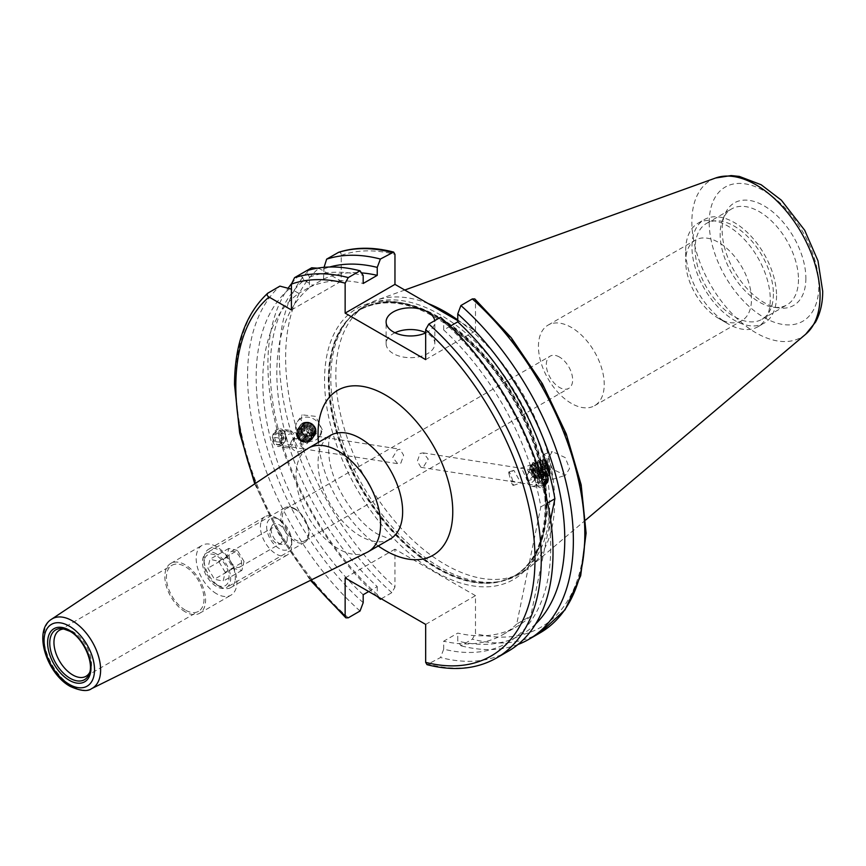 <?xml version="1.0" encoding="UTF-8"?>
<svg xmlns="http://www.w3.org/2000/svg" width="866" height="866" viewBox="0 0 866 866"><rect width="100%" height="100%" fill="white"/><g stroke="black" fill="none" stroke-linecap="round" stroke-linejoin="round"><path stroke-width="0.65" stroke-dasharray="4.33 3.25" d="M216.543 553.959A19.94 11.507 -120 0 0 206.584 552.973A19.94 11.507 -120 0 0 203.521 568.951A19.94 11.507 -120 0 0 216.543 586.52A19.94 11.507 -120 0 0 226.513 587.505A19.94 11.507 -120 0 0 229.577 571.528A19.94 11.507 -120 0 0 216.543 553.959M294.873 508.743A19.94 11.507 -120 0 0 284.903 507.757A19.94 11.507 -120 0 0 281.84 523.735A19.94 11.507 -120 0 0 294.873 541.304A19.94 11.507 -120 0 0 304.832 542.289A19.94 11.507 -120 0 0 307.895 526.312A19.94 11.507 -120 0 0 294.873 508.743M295.436 509.5A18.608 10.738 -120 0 0 286.126 508.58A18.608 10.738 -120 0 0 283.279 523.497A18.608 10.738 -120 0 0 295.436 539.886A18.608 10.738 -120 0 0 304.735 540.806A18.608 10.738 -120 0 0 307.592 525.9A18.608 10.738 -120 0 0 295.436 509.5M400.871 463.126L403.632 455.245L399.962 449.227L397.332 449.865L392.72 457.454L397.7 463.678L400.871 463.126M559.479 357.052A18.608 10.738 -120 0 0 550.181 356.132A18.608 10.738 -120 0 0 547.323 371.049A18.608 10.738 -120 0 0 559.479 387.448A18.608 10.738 -120 0 0 568.789 388.369A18.608 10.738 -120 0 0 571.636 373.452A18.608 10.738 -120 0 0 559.479 357.052M394.961 332.75A24.367 14.072 0 0 0 386.106 343.607A24.367 14.072 0 0 0 393.24 353.555A24.367 14.072 0 0 0 419.793 356.608A24.367 14.072 0 0 0 434.84 343.607A24.367 14.072 0 0 0 427.696 333.659A24.367 14.072 0 0 0 425.661 332.609M301.552 428.085A7.09 6.17 34.6 0 1 302.515 425.217A7.09 6.17 34.6 0 1 310.331 423.344A7.09 6.17 34.6 0 1 315.148 430.413A7.09 6.17 34.6 0 1 314.185 433.271A7.09 6.17 34.6 0 1 306.369 435.143A7.09 6.17 34.6 0 1 301.552 428.085M296.811 434.949L297.417 433.119L302.483 433.92L308.22 440.437L306.986 443.684L300.253 444.161L296.811 434.949M322.271 429.72L315.689 416.384L302.137 414.836L300.881 419.425L307.462 432.751L321.005 434.299L322.271 429.72M295.609 427.068A13.293 11.561 34.6 0 1 297.406 421.699A13.293 11.561 34.6 0 1 312.063 418.181A13.293 11.561 34.6 0 1 321.091 431.43A13.293 11.561 34.6 0 1 319.283 436.8A13.293 11.561 34.6 0 1 304.626 440.307A13.293 11.561 34.6 0 1 295.609 427.068M549.997 470.812A7.09 0.92 72.3 0 1 550.137 473.637A7.09 0.92 72.3 0 1 548.135 470.108A7.09 0.92 72.3 0 1 545.97 462.964A7.09 0.92 72.3 0 1 545.829 460.127A7.09 0.92 72.3 0 1 547.821 463.667A7.09 0.92 72.3 0 1 549.997 470.812M534.019 475.91L527.502 480.857L522.609 470.411L520.509 468.203L525.792 468.993L534.019 475.91M548.167 458.266L552.519 469.231L565.422 475.272L569.557 468.56L565.206 457.594L552.302 451.554L548.167 458.266M551.761 474.243A13.293 1.732 72.3 0 1 552.021 479.548A13.293 1.732 72.3 0 1 548.275 472.923A13.293 1.732 72.3 0 1 544.205 459.521A13.293 1.732 72.3 0 1 543.945 454.217A13.293 1.732 72.3 0 1 547.68 460.842A13.293 1.732 72.3 0 1 551.761 474.243M540.795 472.403L543.718 471.808L525.792 468.993M420.075 453.438L423.247 452.886L428.215 459.11L423.604 466.698L420.973 467.326L417.315 461.318L420.075 453.438M685.688 250.545A59.808 34.532 60 0 1 698.072 223.168A59.808 34.532 60 0 1 727.981 226.134A59.808 34.532 60 0 1 770.275 299.387A59.808 34.532 60 0 1 757.891 326.763A59.808 34.532 60 0 1 727.981 323.808L727.981 323.808A59.808 34.532 60 0 1 685.688 250.545L685.688 261.402A46.515 26.857 60 0 1 695.322 240.109A46.515 26.857 60 0 1 718.585 242.415A46.515 26.857 60 0 1 748.971 283.399A46.515 26.857 60 0 1 741.837 320.68A46.515 26.857 60 0 1 718.585 318.374L727.981 323.808L718.585 318.374A46.515 26.857 60 0 1 685.688 261.402M571.343 403.383A46.515 26.857 60 0 1 540.947 362.389A46.515 26.857 60 0 1 548.081 325.118A46.515 26.857 60 0 1 571.343 327.424A46.515 26.857 60 0 1 601.729 368.418A46.515 26.857 60 0 1 594.596 405.689A46.515 26.857 60 0 1 571.343 403.383M798.474 279.491A55.381 31.977 60 0 1 786.999 304.843A55.381 31.977 60 0 1 773.284 307.192A55.381 31.977 60 0 1 720.144 234.275A55.381 31.977 60 0 1 722.731 219.628A55.381 31.977 60 0 1 731.618 208.923A55.381 31.977 60 0 1 774.291 223.753A55.381 31.977 60 0 1 798.474 279.491M773.403 293.964A55.381 31.977 60 0 1 761.939 319.316A55.381 31.977 60 0 1 719.256 304.475A55.381 31.977 60 0 1 695.084 248.737A55.381 31.977 60 0 1 706.559 223.385A55.381 31.977 60 0 1 749.231 238.226A55.381 31.977 60 0 1 773.403 293.964M776.542 295.771A59.808 34.532 60 0 1 764.148 323.148A59.808 34.532 60 0 1 718.066 307.127A59.808 34.532 60 0 1 691.956 246.929A59.808 34.532 60 0 1 704.339 219.553A59.808 34.532 60 0 1 750.432 235.574A59.808 34.532 60 0 1 776.542 295.771M330.812 377.933A154.733 89.339 60 0 1 349.604 317.984A154.733 89.339 60 0 1 362.865 307.094A154.733 89.339 60 0 1 482.102 348.543A154.733 89.339 60 0 1 549.639 504.272A154.733 89.339 60 0 1 517.597 575.1A154.733 89.339 60 0 1 501.533 581.14A154.733 89.339 60 0 1 388.931 523.075A154.733 89.339 60 0 1 330.812 377.933M457.757 319.911A154.733 89.339 60 0 1 554.662 501.371A154.733 89.339 60 0 1 530.176 566.884A154.733 89.339 60 0 1 522.609 572.21A154.733 89.339 60 0 1 403.372 530.75A154.733 89.339 60 0 1 335.835 375.032A154.733 89.339 60 0 1 367.877 304.204A154.733 89.339 60 0 1 376.266 300.307A154.733 89.339 60 0 1 428.226 303.576M805.878 278.343A59.213 34.185 60 0 1 778.945 307.96A59.213 34.185 60 0 1 722.136 229.988A59.213 34.185 60 0 1 724.885 214.335A59.213 34.185 60 0 1 771.606 211.001A59.213 34.185 60 0 1 805.878 278.343M360.04 611.028A215.98 124.704 60 0 1 247.568 375.985A215.98 124.704 60 0 1 279.913 286.126M450.136 326.233L443.695 329.946L443.695 322A208.273 120.244 60 0 1 550.711 547.366A208.273 120.244 60 0 1 443.695 649.164L440.556 657.51L427.003 664.655M508.288 651.2A215.98 124.704 60 0 1 440.556 657.51M276.611 430.9L272.844 438.629L277.217 444.756L280.151 444.161L283.745 436.41L279.491 430.305L276.611 430.9M363.19 594.726A198.931 114.853 60 0 1 262.777 381.127A198.931 114.853 60 0 1 298.781 293.39L291.42 289.136M368.71 591.532L377.24 586.618A198.931 114.853 60 0 1 276.828 373.008A198.931 114.853 60 0 1 312.843 285.271L298.781 293.39M377.24 586.618L377.24 594.563A208.273 120.244 60 0 1 270.224 369.197A208.273 120.244 60 0 1 304.107 280.238L312.843 285.271M377.316 596.501A215.98 124.704 60 0 1 267.919 364.229A215.98 124.704 60 0 1 288.313 287.967M377.24 594.563L379.286 597.637M381.257 598.774L391.833 592.669L394.961 587.116A211.553 122.138 60 0 1 285.628 357.626A211.553 122.138 60 0 1 318.84 268.276L318.363 268.027M64.463 628.997A26.586 15.35 60 0 1 66.043 629.117A26.586 15.35 60 0 1 72.755 631.552A26.586 15.35 60 0 1 90.313 671.139A26.586 15.35 60 0 1 89.62 672.568M185.216 610.032A26.586 15.35 60 0 1 167.852 586.607A26.586 15.35 60 0 1 171.923 565.303A26.586 15.35 60 0 1 185.216 566.624A26.586 15.35 60 0 1 202.59 590.049A26.586 15.35 60 0 1 198.509 611.353A26.586 15.35 60 0 1 185.216 610.032M216.543 593.751A28.795 16.627 60 0 1 197.729 568.377A28.795 16.627 60 0 1 202.146 545.299A28.795 16.627 60 0 1 216.543 546.727A28.795 16.627 60 0 1 235.357 572.101A28.795 16.627 60 0 1 230.951 595.18A28.795 16.627 60 0 1 216.543 593.751M185.216 611.84A28.795 16.627 60 0 1 166.402 586.466A28.795 16.627 60 0 1 170.819 563.387A28.795 16.627 60 0 1 185.216 564.816A28.795 16.627 60 0 1 204.03 590.19A28.795 16.627 60 0 1 199.613 613.269A28.795 16.627 60 0 1 185.216 611.84M367.087 552.346A59.808 34.532 60 0 1 338.303 548.784A59.808 34.532 60 0 1 299.539 497.084A59.808 34.532 60 0 1 307.311 448.826M303.717 448.285C299.733 446.131 299.051 443.576 301.671 440.61L293.52 438.25L298.023 448.014L303.089 448.815L303.717 448.285A7.09 6.17 34.6 0 1 303.241 449.118A7.09 6.17 34.6 0 1 293.899 450.168A7.09 6.17 34.6 0 1 291.571 441.065A7.09 6.17 34.6 0 1 301.671 440.61M443.695 329.946A198.931 114.853 60 0 1 540.839 506.87L516.71 624.04L530.761 615.932A198.931 114.853 60 0 1 516.959 626.497A198.931 114.853 60 0 1 457.757 633.1L443.695 641.208L443.695 649.164M516.71 624.04A198.931 114.853 60 0 1 502.908 634.616A198.931 114.853 60 0 1 443.695 641.208M544.324 485.653L541.445 486.248L537.245 480.825L539.854 473.085M540.839 506.87L547.658 502.94M425.661 624.408L475.477 595.656L475.477 633.598L472.338 639.162L460.896 645.765L457.757 641.046L457.757 633.1M475.477 595.656L394.961 549.174L394.961 587.116M338.097 252.536C340.176 251.854 341.215 252.796 341.236 255.34L341.236 281.201L318.84 268.276M425.661 359.617L475.477 330.855L457.757 320.626M475.477 330.855L475.477 300.87L474.774 298.911M517.976 644.499A215.98 124.704 60 0 1 460.896 645.765M291.431 283.799A215.98 124.704 60 0 1 300.264 274.381L304.107 280.238M324.046 267.334L323.516 279.112L309.454 287.231L309.454 277.152L306.315 270.885L300.264 274.381M535.686 623.921A208.273 120.244 60 0 1 457.757 641.046M550.592 519.632L530.761 615.932M363.19 602.682A208.273 120.244 60 0 1 290.056 288.346M443.695 322L440.556 317.281M323.516 269.034A208.273 120.244 60 0 1 329.632 267.02M323.516 279.112A198.931 114.853 60 0 1 361.436 272.887M309.454 287.231A198.931 114.853 60 0 1 363.19 283.463M309.454 277.152A208.273 120.244 60 0 1 363.19 275.518M425.661 332.901A24.367 14.072 0 0 0 434.84 321.903A24.367 14.072 0 0 0 434.743 320.637M291.42 309.963L341.236 281.201M394.961 549.174L345.144 577.925M508.797 473.15L510.843 480.814L520.867 482.979L513.863 470.325L508.797 473.15A7.09 0.92 72.3 0 1 508.927 471.905A7.09 0.92 72.3 0 1 511.958 478.378A7.09 0.92 72.3 0 1 513.235 485.415A7.09 0.92 72.3 0 1 510.843 480.814M539.919 473.312A7.134 5.283 98.9 0 0 537.656 482.135A7.134 5.283 98.9 0 0 543.588 485.88M540.276 470.671A8.866 6.56 98.9 0 0 535.372 479.991A8.866 6.56 98.9 0 0 540.611 487.688A8.866 6.56 98.9 0 0 543.696 487.201A8.866 6.56 98.9 0 0 548.611 477.891A8.866 6.56 98.9 0 0 543.361 470.184A8.866 6.56 98.9 0 0 540.276 470.671M531.367 469.275A8.866 6.56 98.9 0 0 526.463 478.595A8.866 6.56 98.9 0 0 531.702 486.291A8.866 6.56 98.9 0 0 534.798 485.804A8.866 6.56 98.9 0 0 539.702 476.484A8.866 6.56 98.9 0 0 534.452 468.787A8.866 6.56 98.9 0 0 531.367 469.275M529.808 472.024A5.542 4.103 98.9 0 0 526.874 479.104A5.542 4.103 98.9 0 0 531.94 482.362A5.542 4.103 98.9 0 0 534.874 475.282A5.542 4.103 98.9 0 0 529.808 472.024M541.488 474.514L537.245 473.572L534.538 477.491L538.955 478.184L539.94 482.957L542.982 483.661M538.955 478.184L540.665 475.715M537.245 473.572L541.661 474.276M540.936 474.427L541.077 475.109M541.77 479.418L539.226 483.12L543.642 483.813M534.538 477.491L535.534 482.265L539.226 483.12M535.534 482.265L539.94 482.957M280.357 443.771A7.134 5.283 -81.1 0 1 273.375 440.87A7.134 5.283 -81.1 0 1 276.222 431.268A7.134 5.283 -81.1 0 1 283.204 434.169A7.134 5.283 -81.1 0 1 280.357 443.771M281.515 445.395A8.866 6.56 -81.1 0 1 277.575 446.38A8.866 6.56 -81.1 0 1 272.357 439.268A8.866 6.56 -81.1 0 1 276.384 429.85A8.866 6.56 -81.1 0 1 280.324 428.865A8.866 6.56 -81.1 0 1 285.542 435.977A8.866 6.56 -81.1 0 1 281.515 445.395M290.424 446.791A8.866 6.56 -81.1 0 1 286.484 447.776A8.866 6.56 -81.1 0 1 281.266 440.664A8.866 6.56 -81.1 0 1 285.293 431.246A8.866 6.56 -81.1 0 1 289.233 430.272A8.866 6.56 -81.1 0 1 294.451 437.373A8.866 6.56 -81.1 0 1 290.424 446.791M291.669 444.226A5.542 4.103 -81.1 0 1 286.245 441.963A5.542 4.103 -81.1 0 1 288.465 434.515A5.542 4.103 -81.1 0 1 293.877 436.767A5.542 4.103 -81.1 0 1 291.669 444.226M275.973 441.844L274.5 437.352L276.806 433.032L280.606 433.195L282.078 437.687L279.772 442.006L275.973 441.844L284.189 442.699L279.772 442.006M282.078 437.687L286.494 438.38L284.189 442.699M286.494 438.38L285.011 433.888L280.606 433.195M285.011 433.888L276.806 433.032M280.389 442.537L278.906 438.044L281.223 433.725M278.906 438.044L274.5 437.352M532.471 466.698A6.419 0.834 72.3 0 1 534.863 473.399A6.419 0.834 72.3 0 1 535.394 477.642A6.419 0.834 72.3 0 1 535.275 477.621A6.419 0.834 72.3 0 1 534.419 476.343A6.419 0.834 72.3 0 1 532.135 470.032A6.419 0.834 72.3 0 1 531.41 465.486A6.419 0.834 72.3 0 1 531.497 465.399A6.419 0.834 72.3 0 1 532.471 466.698M535.372 476.744A7.296 0.953 -107.7 0 0 536.346 478.184A7.296 0.953 -107.7 0 0 536.617 478.032A7.296 0.953 -107.7 0 0 536.4 475.542A7.296 0.953 -107.7 0 0 533.164 465.778A7.296 0.953 -107.7 0 0 532.265 464.371A7.296 0.953 -107.7 0 0 531.951 464.403A7.296 0.953 -107.7 0 0 532.146 466.98A7.296 0.953 -107.7 0 0 535.372 476.744M531.399 467.034A6.419 0.834 72.3 0 1 533.792 473.734A6.419 0.834 72.3 0 1 534.333 477.978A6.419 0.834 72.3 0 1 534.106 477.891A6.419 0.834 72.3 0 1 533.348 476.69A6.419 0.834 72.3 0 1 531.129 470.639A6.419 0.834 72.3 0 1 530.295 465.94A6.419 0.834 72.3 0 1 530.425 465.746A6.419 0.834 72.3 0 1 531.399 467.034M530.566 468.896A4.427 0.574 72.3 0 1 532.33 473.951A4.427 0.574 72.3 0 1 532.438 476.387A4.427 0.574 72.3 0 1 531.908 475.553A4.427 0.574 72.3 0 1 530.382 471.385A4.427 0.574 72.3 0 1 529.808 468.138A4.427 0.574 72.3 0 1 530.566 468.896M532.298 467.034A7.134 0.931 72.3 0 1 532.081 464.598A7.134 0.931 72.3 0 1 532.417 464.49A7.134 0.931 72.3 0 1 536.455 475.412A7.134 0.931 72.3 0 1 536.671 477.848A7.134 0.931 72.3 0 1 536.346 477.956A7.134 0.931 72.3 0 1 532.298 467.034M533.77 464.966A8.065 1.05 72.3 0 1 537.342 475.759A8.065 1.05 72.3 0 1 537.299 478.681A8.065 1.05 72.3 0 1 537.212 478.638A8.065 1.05 72.3 0 1 536.216 477.09A8.065 1.05 72.3 0 1 532.644 466.287A8.065 1.05 72.3 0 1 532.406 463.537A8.065 1.05 72.3 0 1 532.438 463.451A8.065 1.05 72.3 0 1 533.77 464.966M534.409 464.133A8.866 1.147 72.3 0 1 537.71 473.366A8.866 1.147 72.3 0 1 538.435 479.223A8.866 1.147 72.3 0 1 538.273 479.201A8.866 1.147 72.3 0 1 537.093 477.447A8.866 1.147 72.3 0 1 533.185 465.583A8.866 1.147 72.3 0 1 533.077 462.336A8.866 1.147 72.3 0 1 533.326 462.422A8.866 1.147 72.3 0 1 534.43 464.122A8.866 1.147 72.3 0 1 538.349 475.975A8.866 1.147 72.3 0 1 538.62 479.006A8.866 1.147 72.3 0 1 538.457 479.223A8.866 1.147 72.3 0 1 537.104 477.437A8.866 1.147 72.3 0 1 533.932 468.733A8.866 1.147 72.3 0 1 532.936 462.466A8.866 1.147 72.3 0 1 533.055 462.347A8.866 1.147 72.3 0 1 534.409 464.133M534.831 466.233A7.134 0.931 72.3 0 1 534.614 463.797A7.134 0.931 72.3 0 1 534.95 463.689A7.134 0.931 72.3 0 1 538.988 474.6A7.134 0.931 72.3 0 1 539.204 477.036A7.134 0.931 72.3 0 1 538.879 477.144A7.134 0.931 72.3 0 1 534.831 466.233M536.714 463.397A8.866 1.147 72.3 0 1 540.633 475.25A8.866 1.147 72.3 0 1 540.752 478.497A8.866 1.147 72.3 0 1 540.492 478.411A8.866 1.147 72.3 0 1 539.399 476.711A8.866 1.147 72.3 0 1 535.469 464.847A8.866 1.147 72.3 0 1 535.199 461.827A8.866 1.147 72.3 0 1 535.361 461.61A8.866 1.147 72.3 0 1 536.714 463.397M540.882 475.174A8.866 1.147 72.3 0 1 541.153 478.194A8.866 1.147 72.3 0 1 540.99 478.411A8.866 1.147 72.3 0 1 539.637 476.636A8.866 1.147 72.3 0 1 535.718 464.771A8.866 1.147 72.3 0 1 535.61 461.535A8.866 1.147 72.3 0 1 535.859 461.61A8.866 1.147 72.3 0 1 536.963 463.31A8.866 1.147 72.3 0 1 540.882 475.174M537.364 465.421A7.134 0.931 72.3 0 1 537.147 462.985A7.134 0.931 72.3 0 1 537.483 462.877A7.134 0.931 72.3 0 1 541.521 473.789A7.134 0.931 72.3 0 1 541.737 476.235A7.134 0.931 72.3 0 1 541.402 476.332A7.134 0.931 72.3 0 1 537.364 465.421M539.247 462.585A8.866 1.147 72.3 0 1 543.166 474.438A8.866 1.147 72.3 0 1 543.274 477.686A8.866 1.147 72.3 0 1 543.025 477.599A8.866 1.147 72.3 0 1 541.932 475.899A8.866 1.147 72.3 0 1 538.003 464.046A8.866 1.147 72.3 0 1 537.732 461.015A8.866 1.147 72.3 0 1 537.894 460.799A8.866 1.147 72.3 0 1 539.247 462.585M543.415 474.362A8.866 1.147 72.3 0 1 543.686 477.393A8.866 1.147 72.3 0 1 543.523 477.61A8.866 1.147 72.3 0 1 542.17 475.824A8.866 1.147 72.3 0 1 538.251 463.96A8.866 1.147 72.3 0 1 538.143 460.723A8.866 1.147 72.3 0 1 538.392 460.809A8.866 1.147 72.3 0 1 539.486 462.509A8.866 1.147 72.3 0 1 543.415 474.362M539.897 464.609A7.134 0.931 72.3 0 1 539.68 462.173A7.134 0.931 72.3 0 1 540.005 462.076A7.134 0.931 72.3 0 1 544.054 472.988A7.134 0.931 72.3 0 1 544.27 475.423A7.134 0.931 72.3 0 1 543.935 475.531A7.134 0.931 72.3 0 1 539.897 464.609M541.78 461.773A8.866 1.147 72.3 0 1 545.699 473.637A8.866 1.147 72.3 0 1 545.807 476.874A8.866 1.147 72.3 0 1 545.558 476.798A8.866 1.147 72.3 0 1 544.454 475.098A8.866 1.147 72.3 0 1 540.536 463.234A8.866 1.147 72.3 0 1 540.265 460.203A8.866 1.147 72.3 0 1 540.427 459.998A8.866 1.147 72.3 0 1 541.78 461.773M545.948 473.561A8.866 1.147 72.3 0 1 546.219 476.581A8.866 1.147 72.3 0 1 546.056 476.798A8.866 1.147 72.3 0 1 544.703 475.012A8.866 1.147 72.3 0 1 540.785 463.158A8.866 1.147 72.3 0 1 540.665 459.911A8.866 1.147 72.3 0 1 540.925 459.998A8.866 1.147 72.3 0 1 542.019 461.697A8.866 1.147 72.3 0 1 545.948 473.561M542.43 463.808A7.134 0.931 72.3 0 1 542.213 461.372A7.134 0.931 72.3 0 1 542.538 461.264A7.134 0.931 72.3 0 1 546.587 472.176A7.134 0.931 72.3 0 1 546.803 474.611A7.134 0.931 72.3 0 1 546.468 474.72A7.134 0.931 72.3 0 1 542.43 463.808M544.303 460.972A8.866 1.147 72.3 0 1 548.232 472.825A8.866 1.147 72.3 0 1 548.34 476.073A8.866 1.147 72.3 0 1 548.091 475.986A8.866 1.147 72.3 0 1 546.987 474.287A8.866 1.147 72.3 0 1 543.069 462.422A8.866 1.147 72.3 0 1 542.798 459.402A8.866 1.147 72.3 0 1 542.96 459.186A8.866 1.147 72.3 0 1 544.303 460.972M546.901 461.524A7.134 0.931 72.3 0 1 549.347 468.214A7.134 0.931 72.3 0 1 550.289 473.442A7.134 0.931 72.3 0 1 549.055 472.241A7.134 0.931 72.3 0 1 546.219 464.079A7.134 0.931 72.3 0 1 546.067 460.203A7.134 0.931 72.3 0 1 546.901 461.524M549.856 471.667A7.913 1.028 -107.7 0 0 546.359 461.069A7.913 1.028 -107.7 0 0 545.439 459.608A7.913 1.028 -107.7 0 0 545.006 459.673A7.913 1.028 -107.7 0 0 545.244 462.379A7.913 1.028 -107.7 0 0 548.752 472.966A7.913 1.028 -107.7 0 0 549.737 474.481A7.913 1.028 -107.7 0 0 550.116 474.287A7.913 1.028 -107.7 0 0 549.856 471.667M544.963 462.996A7.134 0.931 72.3 0 1 544.746 460.56A7.134 0.931 72.3 0 1 545.071 460.452A7.134 0.931 72.3 0 1 549.12 471.375A7.134 0.931 72.3 0 1 549.336 473.81A7.134 0.931 72.3 0 1 549.001 473.908A7.134 0.931 72.3 0 1 544.963 462.996M543.318 462.347A8.866 1.147 72.3 0 1 543.198 459.11A8.866 1.147 72.3 0 1 543.458 459.186A8.866 1.147 72.3 0 1 544.552 460.885A8.866 1.147 72.3 0 1 548.47 472.749A8.866 1.147 72.3 0 1 548.741 475.78A8.866 1.147 72.3 0 1 548.589 475.986A8.866 1.147 72.3 0 1 547.236 474.211A8.866 1.147 72.3 0 1 543.318 462.347M543.383 473.41L540.925 465.042L547.204 463.039L546.305 462.357L547.074 466.2L549.661 471.407L543.383 473.41L542.473 472.728L548.752 470.725M540.925 465.042L540.027 464.36L540.795 468.203L542.473 472.728M540.795 468.203L547.074 466.2M540.027 464.36L546.305 462.357M542.603 469.567L548.882 467.564L547.204 463.039M548.882 467.564L549.661 471.407M303.457 441.216A6.419 5.586 34.6 0 1 298.748 431.842A6.419 5.586 34.6 0 1 304.615 429.763A6.419 5.586 34.6 0 1 309.324 439.138A6.419 5.586 34.6 0 1 303.457 441.216M304.94 428.627A7.296 6.354 -145.4 0 0 297.309 433.65A7.296 6.354 -145.4 0 0 303.62 441.638A7.296 6.354 -145.4 0 0 311.251 436.616A7.296 6.354 -145.4 0 0 304.94 428.627M303.143 441.671A6.419 5.586 34.6 0 1 298.434 432.296A6.419 5.586 34.6 0 1 304.302 430.229A6.419 5.586 34.6 0 1 309.01 439.603A6.419 5.586 34.6 0 1 303.143 441.671M302.981 440.383A4.427 3.854 34.6 0 1 299.149 435.533A4.427 3.854 34.6 0 1 303.782 432.491A4.427 3.854 34.6 0 1 307.614 437.341A4.427 3.854 34.6 0 1 302.981 440.383M311.132 436.54A7.134 6.203 34.6 0 1 303.674 441.444A7.134 6.203 34.6 0 1 297.493 433.639A7.134 6.203 34.6 0 1 304.962 428.735A7.134 6.203 34.6 0 1 311.132 436.54M303.771 442.006A8.065 7.015 34.6 0 1 296.789 433.184A8.065 7.015 34.6 0 1 305.222 427.631A8.065 7.015 34.6 0 1 312.204 436.464A8.065 7.015 34.6 0 1 303.771 442.006M303.923 442.396A8.866 7.707 34.6 0 1 297.428 429.46A8.866 7.707 34.6 0 1 305.525 426.602A8.866 7.707 34.6 0 1 313.2 436.291A8.866 7.707 34.6 0 1 312.02 439.527A8.866 7.707 34.6 0 1 303.923 442.385A8.866 7.707 34.6 0 1 296.259 432.686A8.866 7.707 34.6 0 1 297.439 429.46A8.866 7.707 34.6 0 1 305.525 426.592A8.866 7.707 34.6 0 1 312.009 439.538A8.866 7.707 34.6 0 1 303.923 442.396M311.879 435.446A7.134 6.203 34.6 0 1 304.421 440.361A7.134 6.203 34.6 0 1 298.25 432.545A7.134 6.203 34.6 0 1 305.709 427.642A7.134 6.203 34.6 0 1 311.879 435.446M304.605 441.4A8.866 7.707 34.6 0 1 296.941 431.712A8.866 7.707 34.6 0 1 298.11 428.475A8.866 7.707 34.6 0 1 306.207 425.617A8.866 7.707 34.6 0 1 313.871 435.306A8.866 7.707 34.6 0 1 312.691 438.542A8.866 7.707 34.6 0 1 304.605 441.4M297.006 431.604A8.866 7.707 34.6 0 1 298.185 428.367A8.866 7.707 34.6 0 1 306.283 425.509A8.866 7.707 34.6 0 1 313.947 435.208A8.866 7.707 34.6 0 1 312.767 438.434A8.866 7.707 34.6 0 1 304.68 441.303A8.866 7.707 34.6 0 1 297.006 431.604M312.637 434.364A7.134 6.203 34.6 0 1 305.168 439.268A7.134 6.203 34.6 0 1 298.997 431.463A7.134 6.203 34.6 0 1 306.467 426.559A7.134 6.203 34.6 0 1 312.637 434.364M305.352 440.318A8.866 7.707 34.6 0 1 297.688 430.619A8.866 7.707 34.6 0 1 298.867 427.382A8.866 7.707 34.6 0 1 306.954 424.524A8.866 7.707 34.6 0 1 314.618 434.223A8.866 7.707 34.6 0 1 313.449 437.46A8.866 7.707 34.6 0 1 305.352 440.318M297.763 430.51A8.866 7.707 34.6 0 1 298.932 427.284A8.866 7.707 34.6 0 1 307.029 424.416A8.866 7.707 34.6 0 1 314.694 434.115A8.866 7.707 34.6 0 1 313.524 437.352A8.866 7.707 34.6 0 1 305.427 440.209A8.866 7.707 34.6 0 1 297.763 430.51M313.384 433.271A7.134 6.203 34.6 0 1 305.925 438.185A7.134 6.203 34.6 0 1 299.755 430.38A7.134 6.203 34.6 0 1 307.214 425.466A7.134 6.203 34.6 0 1 313.384 433.271M306.109 439.235A8.866 7.707 34.6 0 1 298.434 429.536A8.866 7.707 34.6 0 1 299.614 426.299A8.866 7.707 34.6 0 1 307.711 423.442A8.866 7.707 34.6 0 1 315.376 433.141A8.866 7.707 34.6 0 1 314.196 436.367A8.866 7.707 34.6 0 1 306.109 439.235M298.51 429.428A8.866 7.707 34.6 0 1 299.69 426.191A8.866 7.707 34.6 0 1 307.776 423.333A8.866 7.707 34.6 0 1 315.451 433.032A8.866 7.707 34.6 0 1 314.271 436.258A8.866 7.707 34.6 0 1 306.174 439.127A8.866 7.707 34.6 0 1 298.51 429.428M314.131 432.188A7.134 6.203 34.6 0 1 306.672 437.092A7.134 6.203 34.6 0 1 300.502 429.287A7.134 6.203 34.6 0 1 307.96 424.383A7.134 6.203 34.6 0 1 314.131 432.188M306.856 438.142A8.866 7.707 34.6 0 1 299.192 428.443A8.866 7.707 34.6 0 1 300.361 425.217A8.866 7.707 34.6 0 1 308.458 422.348A8.866 7.707 34.6 0 1 316.122 432.047A8.866 7.707 34.6 0 1 314.953 435.284A8.866 7.707 34.6 0 1 306.856 438.142M307.701 435.598A7.134 6.203 34.6 0 1 301.53 427.793A7.134 6.203 34.6 0 1 308.989 422.889A7.134 6.203 34.6 0 1 315.17 430.694A7.134 6.203 34.6 0 1 307.701 435.598M300.654 427.815A7.913 6.885 -145.4 0 0 307.506 436.486A7.913 6.885 -145.4 0 0 315.787 431.041A7.913 6.885 -145.4 0 0 308.935 422.381A7.913 6.885 -145.4 0 0 300.654 427.815M314.888 431.095A7.134 6.203 34.6 0 1 307.419 436.009A7.134 6.203 34.6 0 1 301.249 428.205A7.134 6.203 34.6 0 1 308.718 423.29A7.134 6.203 34.6 0 1 314.888 431.095M316.198 431.939A8.866 7.707 34.6 0 1 315.018 435.176A8.866 7.707 34.6 0 1 306.932 438.034A8.866 7.707 34.6 0 1 299.257 428.334A8.866 7.707 34.6 0 1 300.437 425.109A8.866 7.707 34.6 0 1 308.534 422.24A8.866 7.707 34.6 0 1 316.198 431.939M302.483 428.757L302.017 433.325L306.023 436.496L307.885 433.801L312.355 432.426L312.81 427.869L308.816 424.686L304.345 426.061L302.483 428.757L306.954 427.382L308.816 424.686M306.023 436.496L310.493 435.122L310.948 430.564L306.954 427.382M310.948 430.564L312.81 427.869M310.493 435.122L312.355 432.426M302.017 433.325L303.879 430.629L307.885 433.801M303.879 430.629L304.345 426.061M287.057 540.774A11.42 6.592 -120 0 0 281.591 526.539A11.42 6.592 -120 0 0 271.664 526.387A11.42 6.592 -120 0 0 271.35 527.362A11.42 6.592 -120 0 0 273.873 538.003A11.42 6.592 -120 0 0 282.089 544.443A11.42 6.592 -120 0 0 287.057 540.774M269.976 530.674A8.866 5.12 60 0 1 270.214 529.916A8.866 5.12 60 0 1 271.643 528.206A8.866 5.12 60 0 1 279.133 531.323A8.866 5.12 60 0 1 282.164 541.077A8.866 5.12 60 0 1 280.497 543.545A8.866 5.12 60 0 1 278.311 543.924A8.866 5.12 60 0 1 271.935 538.923A8.866 5.12 60 0 1 269.976 530.674M204.365 559.837A17.721 10.23 -120 0 0 204.019 563.008A17.721 10.23 -120 0 0 216.543 584.712A17.721 10.23 -120 0 0 228.732 580.642A17.721 10.23 -120 0 0 219.466 557.856A17.721 10.23 -120 0 0 204.365 559.837M234.913 581.432A22.148 12.795 60 0 1 230.757 587.613A22.148 12.795 60 0 1 219.683 586.52A22.148 12.795 60 0 1 204.019 559.393A22.148 12.795 60 0 1 204.441 555.431A22.148 12.795 60 0 1 208.609 549.25A22.148 12.795 60 0 1 227.325 557.065A22.148 12.795 60 0 1 234.913 581.432M291.387 544.465A17.721 10.23 60 0 1 276.286 546.457A17.721 10.23 60 0 1 267.02 523.659A17.721 10.23 60 0 1 279.209 519.6A17.721 10.23 60 0 1 291.734 541.304A17.721 10.23 60 0 1 291.387 544.465M260.839 522.869A22.148 12.795 -120 0 0 268.428 547.247A22.148 12.795 -120 0 0 287.144 555.063A22.148 12.795 -120 0 0 291.301 548.882A22.148 12.795 -120 0 0 291.734 544.92A22.148 12.795 -120 0 0 276.07 517.792A22.148 12.795 -120 0 0 264.996 516.688A22.148 12.795 -120 0 0 260.839 522.869M241.441 564.589A8.866 5.12 -120 0 0 238.399 554.835A8.866 5.12 -120 0 0 230.919 551.718A8.866 5.12 -120 0 0 229.252 554.186A8.866 5.12 -120 0 0 232.283 563.939A8.866 5.12 -120 0 0 239.774 567.057A8.866 5.12 -120 0 0 241.441 564.589M225.214 572.274L218.654 561.298L209.983 559.263L207.883 568.204L214.443 579.181L223.114 581.216L225.214 572.274L244.017 561.417L237.446 550.451L218.654 561.298M237.446 550.451L228.776 548.416L226.675 557.358L233.235 568.334L241.906 570.358L244.017 561.417M241.906 570.358L223.114 581.216M233.235 568.334L214.443 579.181M226.675 557.358L207.883 568.204M228.776 548.416L209.983 559.263M545.883 507.887A156.508 90.356 60 0 1 435.219 571.777A156.508 90.356 60 0 1 324.555 380.098A156.508 90.356 60 0 1 435.219 316.209A156.508 90.356 60 0 1 545.883 507.887M545.883 505.712A153.845 88.83 60 0 1 514.025 576.139A153.845 88.83 60 0 1 395.47 534.928A153.845 88.83 60 0 1 328.311 380.098A153.845 88.83 60 0 1 360.169 309.671A153.845 88.83 60 0 1 478.725 350.892A153.845 88.83 60 0 1 545.883 505.712M328.853 379.784A153.845 88.83 60 0 1 360.721 309.357A153.845 88.83 60 0 1 479.277 350.568A153.845 88.83 60 0 1 546.435 505.398A153.845 88.83 60 0 1 514.566 575.825A153.845 88.83 60 0 1 396.011 534.614A153.845 88.83 60 0 1 328.853 379.784M546.987 505.159A153.942 88.873 60 0 1 499.119 581.627A153.942 88.873 60 0 1 387.091 523.865A153.942 88.873 60 0 1 329.275 379.47A153.942 88.873 60 0 1 347.97 319.825A153.942 88.873 60 0 1 470.032 340.555A153.942 88.873 60 0 1 546.987 505.159M805.726 334.2A90.649 52.339 60 0 1 734.53 316.187A90.649 52.339 60 0 1 691.869 221.804A90.649 52.339 60 0 1 715.554 178.028M709.211 222.53A77.496 44.74 60 0 1 764.007 190.888A77.496 44.74 60 0 1 818.803 285.802A77.496 44.74 60 0 1 764.007 317.443A77.496 44.74 60 0 1 709.211 222.53M311.262 579.96A211.553 122.138 60 0 1 255.481 483.358M348.284 617.815A215.98 124.704 60 0 1 235.812 382.772A215.98 124.704 60 0 1 268.157 292.914M391.833 592.669A215.98 124.704 60 0 1 279.361 357.626A215.98 124.704 60 0 1 311.706 267.778M69.529 631A28.762 16.606 60 0 1 70.092 631.314A28.762 16.606 60 0 1 89.079 674.138L90.313 671.139M390.252 539.02A59.808 34.532 60 0 1 360.343 536.054A59.808 34.532 60 0 1 321.275 483.347A59.808 34.532 60 0 1 330.433 435.425M378.247 545.948A95.26 54.991 60 0 1 318.428 442.353M91.569 688.665A40.096 23.144 60 0 1 72.279 686.273A40.096 23.144 60 0 1 46.288 651.622A40.096 23.144 60 0 1 51.495 619.266M341.236 255.34A211.553 122.138 60 0 1 394.961 254.388M475.477 300.87A211.553 122.138 60 0 1 584.81 530.36A211.553 122.138 60 0 1 475.477 633.598M540.081 632.851A215.98 124.704 60 0 1 472.338 639.162M496.532 657.987A215.98 124.704 60 0 1 428.8 664.298M284.903 507.757L206.584 552.973M286.126 508.58L550.181 356.132M386.106 343.607L386.106 321.903M296.93 433.314L302.515 425.217M297.406 421.699L302.137 414.836M527.502 480.857L550.137 473.637M552.021 479.548L565.422 475.272M423.247 452.886L520.726 468.203M548.081 325.118L695.322 240.109M761.939 319.316L786.999 304.843M757.891 326.763L764.148 323.148M349.604 317.984L360.169 309.671C389.754 294.592 424.946 304.561 465.746 339.58C511.687 380.326 545.894 452.539 545.104 506.794C544.562 540.86 534.203 563.972 514.025 576.139L501.533 581.14M362.865 307.094L367.877 304.204M404.768 290.034L376.266 300.307M773.284 307.192L778.945 307.96M254.756 483.845L278.928 534.225L310.472 580.35M66.043 629.117L62.828 628.673M59.462 630.242L171.923 565.303M170.819 563.387L202.146 545.299M331.093 434.927C331.775 435.544 326.991 434.819 329.188 458.06C332.143 485.729 357.55 523.843 378.063 534.3C388.693 538.717 393.002 540.178 391.01 538.695M279.491 430.305L297.417 433.119M302.483 433.92L399.962 449.227M277.217 444.756L298.023 448.025M303.089 448.815L397.7 463.678M199.613 613.269L230.951 595.18M86.037 676.281L198.509 611.353M502.908 634.616L516.959 626.497M722.731 219.628L724.885 214.335M585.752 519.957L530.176 566.884M517.597 575.1L522.609 572.21M698.072 223.168L704.339 219.553M706.559 223.385L731.618 208.923M594.596 405.689L741.837 320.68M420.973 467.326L515.584 482.189M520.639 482.99L541.445 486.248M543.945 454.217L552.302 451.554M520.509 468.203L545.829 460.127M513.235 485.415L520.867 482.979M508.927 471.905L513.863 470.325M319.283 436.8L321.005 434.299M306.986 443.684L314.185 433.271M291.571 441.065L293.52 438.25M434.84 343.607L434.84 321.903M304.735 540.806L568.789 388.369M304.832 542.289L226.513 587.505M531.702 486.291L540.611 487.688M534.452 468.787L543.361 470.184M286.484 447.776L277.575 446.38M289.233 430.272L280.324 428.865M535.275 477.621L536.346 478.184M534.333 477.978L535.394 477.642M532.438 476.387L534.106 477.891M532.081 464.598L532.406 463.537M537.299 478.681L538.273 479.201M534.614 463.797L535.199 461.827M534.95 463.689L533.326 462.422M537.147 462.985L537.732 461.015M537.483 462.877L535.859 461.61M539.68 462.173L540.265 460.203M540.005 462.076L538.392 460.809M542.213 461.372L542.798 459.402M542.538 461.264L540.925 459.998M550.289 473.442L550.116 474.287M544.746 460.56L545.006 459.673M545.071 460.452L543.458 459.186M549.336 473.81L548.741 475.78M549.001 473.908L549.737 474.481M546.067 460.203L545.439 459.608M546.803 474.611L546.219 476.581M546.468 474.72L548.091 475.986M544.27 475.423L543.686 477.393M543.935 475.531L545.558 476.798M541.737 476.235L541.153 478.194M541.402 476.332L543.025 477.599M539.204 477.036L538.62 479.006M538.879 477.144L540.492 478.411M532.438 463.451L532.936 462.466M536.346 477.956L537.212 478.638M529.808 468.138L530.295 465.94M530.425 465.746L531.497 465.399M531.41 465.486L531.951 464.403M270.214 529.916L271.664 526.387M216.543 584.712L219.683 586.52M204.019 563.008L204.019 559.393M230.757 587.613L287.144 555.063M230.919 551.718L271.643 528.206M239.774 567.057L280.497 543.545M208.609 549.25L264.996 516.688M279.209 519.6L276.07 517.792M291.734 541.304L291.734 544.92M278.311 543.924L282.089 544.443"/><path stroke-width="1.3" d="M434.743 320.637A24.367 14.072 0 0 0 427.696 311.955A24.367 14.072 0 0 0 401.142 308.902A24.367 14.072 0 0 0 386.106 321.903A24.367 14.072 0 0 0 393.24 331.851A24.367 14.072 0 0 0 425.661 332.901M425.661 332.609A24.367 14.072 0 0 0 394.961 332.75M543.718 471.808L548.091 477.924L544.324 485.653M428.226 303.576A154.733 89.339 60 0 1 457.757 319.911M496.532 657.987L508.288 651.2A215.98 124.704 60 0 0 553.017 552.335A215.98 124.704 60 0 0 440.556 317.281L428.8 324.068A215.98 124.704 60 0 1 496.532 657.987C476.571 669.223 453.394 671.442 427.003 664.655L425.661 662.36L425.661 624.408L345.144 577.925L345.144 615.867L345.848 617.837L348.284 617.815L360.04 611.028L363.19 602.682L363.19 594.726L368.71 591.532M379.286 597.637L380.39 599.283A215.98 124.704 60 0 1 377.316 596.501M380.39 599.283L381.257 598.774M89.62 672.568A26.586 15.35 60 0 1 86.037 676.281A26.586 15.35 60 0 1 72.755 674.96A26.586 15.35 60 0 1 55.381 651.535A26.586 15.35 60 0 1 59.462 630.242A26.586 15.35 60 0 1 64.463 628.997M338.303 451.11A59.808 34.532 60 0 1 377.381 503.817A59.808 34.532 60 0 1 368.212 551.739A59.808 34.532 60 0 1 367.087 552.346L91.569 688.665A40.096 23.144 60 0 0 98.659 656.807A40.096 23.144 60 0 0 72.279 620.803A40.096 23.144 60 0 0 51.495 619.266L307.311 448.826A59.808 34.532 60 0 1 308.404 448.144A59.808 34.532 60 0 1 338.303 451.11M539.854 473.085L540.795 472.403M547.658 502.94L554.889 498.762L550.592 519.632M472.338 298.922A215.98 124.704 60 0 1 540.081 632.851L565.065 609.794L580.685 575.728L586.109 533.142L581.162 484.808L566.256 433.888L542.408 383.735L511.221 337.718L474.774 298.911L472.338 298.922L460.896 305.536L457.757 313.882L457.757 321.838A198.931 114.853 60 0 1 554.889 498.762M457.757 321.838L450.136 326.233M457.757 320.626L394.961 284.373L394.961 254.388L393.629 252.082L380.39 259.053A215.98 124.704 60 0 0 326.655 259.14L338.638 252.298C355.331 246.972 373.668 246.897 393.629 252.082M318.84 268.276L311.706 267.778L306.315 270.885A215.98 124.704 60 0 1 360.04 270.798L363.19 275.518L363.19 283.463L377.24 275.356L377.24 267.399L380.39 259.053M460.896 305.536A215.98 124.704 60 0 1 528.639 639.454A215.98 124.704 60 0 1 517.976 644.499M288.313 287.967A215.98 124.704 60 0 1 291.431 283.799M457.757 313.882A208.273 120.244 60 0 1 535.686 623.921M291.42 289.136L279.913 286.126L267.681 293.26C245.782 313.773 234.729 344.213 234.513 384.58L239.666 432.946L254.756 483.845M428.8 324.068L425.661 329.632L425.661 359.617L345.144 313.124L345.144 283.15L348.284 277.585L360.04 270.798M268.157 292.914C266.533 294.375 266.825 295.75 269.023 297.038L291.42 309.963L291.42 284.102L294.559 277.672A215.98 124.704 60 0 1 348.284 277.585M324.046 267.334L326.655 259.14M329.632 267.02A208.273 120.244 60 0 1 377.24 267.399M361.436 272.887A198.931 114.853 60 0 1 377.24 275.356M306.315 270.885L294.559 277.672M394.961 284.373L345.144 313.124M543.588 485.88A7.134 5.283 98.9 0 0 544.032 485.696A7.134 5.283 98.9 0 0 547.799 476.581A7.134 5.283 98.9 0 0 541.272 472.392A7.134 5.283 98.9 0 0 539.919 473.312M540.665 475.715L541.661 474.276L545.353 475.12L546.338 479.894L543.642 483.813L542.982 483.661M541.488 474.514L545.353 475.12M541.077 475.109L541.921 479.201L546.338 479.894M404.768 290.034L715.554 178.028A90.649 52.339 60 0 1 783.524 207.894A90.649 52.339 60 0 1 820.07 295.815A90.649 52.339 60 0 1 805.726 334.2L585.752 519.957M345.144 615.867A211.553 122.138 60 0 1 311.262 579.96M255.481 483.358A211.553 122.138 60 0 1 235.812 386.388A211.553 122.138 60 0 1 269.023 297.038M62.828 628.673L69.767 631.217C83.515 638.296 94.437 663.518 89.079 674.138A28.762 16.606 60 0 1 70.092 678.273A28.762 16.606 60 0 1 50.087 647.508A28.762 16.606 60 0 1 62.828 628.673A28.762 16.606 60 0 1 69.529 631M69.302 630.199A30.678 17.71 60 0 1 90.995 667.773A30.678 17.71 60 0 1 69.302 680.297A30.678 17.71 60 0 1 47.619 642.724A30.678 17.71 60 0 1 69.302 630.199M308.404 448.144L330.433 435.425A59.808 34.532 60 0 1 360.343 438.38A59.808 34.532 60 0 1 399.421 491.087A59.808 34.532 60 0 1 390.252 539.02L391.01 538.695M318.428 442.353A95.26 54.991 60 0 1 385.402 394.972A95.26 54.991 60 0 1 452.766 511.633A95.26 54.991 60 0 1 385.402 550.527A95.26 54.991 60 0 1 378.247 545.948M69.302 626.129A35.668 20.589 60 0 1 94.524 669.808A35.668 20.589 60 0 1 69.302 684.378A35.668 20.589 60 0 1 44.079 640.688A35.668 20.589 60 0 1 69.302 626.129M425.661 329.632A211.553 122.138 60 0 1 534.993 559.111A211.553 122.138 60 0 1 425.661 662.36M291.42 284.102A211.553 122.138 60 0 1 345.144 283.15M338.097 252.536A215.98 124.704 60 0 1 391.833 252.439M715.554 178.028L731.11 175.571L739.326 176.415L761.127 184.729L781.348 200.176L804.676 230.237L817.98 260.818L822.7 291.236C822.754 302.851 820.373 313.146 815.545 322.098L805.726 334.2M310.472 580.35L345.848 617.837M330.433 435.425L331.093 434.927M368.212 551.739L390.252 539.02M51.495 619.266C32.67 630.849 46.948 673.889 70.222 686.402C80.419 691.003 87.531 691.761 91.569 688.665M528.639 639.454L540.081 632.851"/></g></svg>
